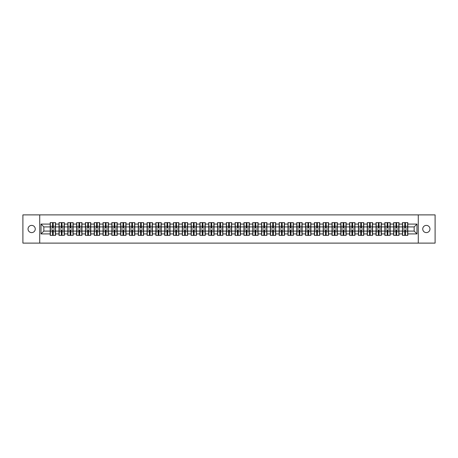<?xml version="1.0" encoding="UTF-8"?>
<svg xmlns="http://www.w3.org/2000/svg" width="458" height="458" viewBox="0 0 458 458"><rect width="100%" height="100%" fill="white"/><g stroke="black" fill="none" stroke-linecap="round" stroke-linejoin="round"><path stroke-width="0.69" d="M426.352 232.612A3.612 3.612 0 0 1 422.74 229A3.612 3.612 0 0 1 426.352 225.388A3.612 3.612 0 0 1 429.965 229A3.612 3.612 0 0 1 426.352 232.612M31.648 232.612A3.612 3.612 0 0 1 28.035 229A3.612 3.612 0 0 1 31.648 225.388A3.612 3.612 0 0 1 35.26 229A3.612 3.612 0 0 1 31.648 232.612M418.28 243.112L435.1 243.112L435.1 214.888L418.28 214.888L418.28 243.112L39.72 243.112L39.72 214.888L22.9 214.888L22.9 243.112L39.72 243.112M418.28 214.888L39.72 214.888M414.158 231.09L414.158 226.91L407.809 226.91L407.809 231.09L414.158 231.09L416.98 233.912L416.98 224.088L407.809 224.088L407.809 222.622L402.445 222.622L402.445 226.91L398.998 226.91L398.998 231.09L402.445 231.09L402.445 226.91M416.98 233.912L407.809 233.912L407.809 235.378L402.445 235.378L402.445 233.912L398.998 233.912L398.998 235.378L393.64 235.378L393.64 233.912L390.193 233.912L390.193 235.378L384.829 235.378L384.829 233.912L381.388 233.912L381.388 235.378L376.024 235.378L376.024 233.912L372.583 233.912L372.583 235.378L367.219 235.378L367.219 233.912L363.772 233.912L363.772 235.378L358.414 235.378L358.414 233.912L354.967 233.912L354.967 235.378L349.609 235.378L349.609 233.912L346.162 233.912L346.162 235.378L340.798 235.378L340.798 233.912L337.357 233.912L337.357 235.378L331.993 235.378L331.993 233.912L328.552 233.912L328.552 235.378L323.188 235.378L323.188 233.912L319.741 233.912L319.741 235.378L314.383 235.378L314.383 233.912L310.936 233.912L310.936 235.378L305.578 235.378L305.578 233.912L302.131 233.912L302.131 235.378L296.767 235.378L296.767 233.912L293.326 233.912L293.326 235.378L287.962 235.378L287.962 233.912L284.521 233.912L284.521 235.378L279.157 235.378L279.157 233.912L275.71 233.912L275.71 235.378L270.352 235.378L270.352 233.912L266.905 233.912L266.905 235.378L261.541 235.378L261.541 233.912L258.1 233.912L258.1 235.378L252.736 235.378L252.736 233.912L249.295 233.912L249.295 235.378L243.931 235.378L243.931 233.912L240.49 233.912L240.49 235.378L235.126 235.378L235.126 233.912L231.679 233.912L231.679 235.378L226.321 235.378L226.321 233.912L222.874 233.912L222.874 235.378L217.51 235.378L217.51 233.912L214.069 233.912L214.069 235.378L208.705 235.378L208.705 233.912L205.264 233.912L205.264 235.378L199.9 235.378L199.9 233.912L196.459 233.912L196.459 235.378L191.095 235.378L191.095 233.912L187.648 233.912L187.648 235.378L182.29 235.378L182.29 233.912L178.843 233.912L178.843 235.378L173.479 235.378L173.479 233.912L170.038 233.912L170.038 235.378L164.674 235.378L164.674 233.912L161.233 233.912L161.233 235.378L155.869 235.378L155.869 233.912L152.422 233.912L152.422 235.378L147.064 235.378L147.064 233.912L143.617 233.912L143.617 235.378L138.259 235.378L138.259 233.912L134.812 233.912L134.812 235.378L129.448 235.378L129.448 233.912L126.007 233.912L126.007 235.378L120.643 235.378L120.643 233.912L117.202 233.912L117.202 235.378L111.838 235.378L111.838 233.912L108.391 233.912L108.391 235.378L103.033 235.378L103.033 233.912L99.586 233.912L99.586 235.378L94.228 235.378L94.228 233.912L90.781 233.912L90.781 235.378L85.417 235.378L85.417 233.912L81.976 233.912L81.976 235.378L76.612 235.378L76.612 233.912L73.171 233.912L73.171 235.378L67.807 235.378L67.807 233.912L64.36 233.912L64.36 235.378L59.002 235.378L59.002 233.912L55.555 233.912L55.555 235.378L50.191 235.378L50.191 233.912L41.02 233.912L41.02 224.088L50.191 224.088L50.191 226.91L43.842 226.91L43.842 231.09L50.191 231.09L50.191 226.91M402.445 224.088L398.998 224.088L398.998 222.622L393.64 222.622L393.64 224.088L390.193 224.088L390.193 222.622L384.829 222.622L384.829 224.088L381.388 224.088L381.388 222.622L376.024 222.622L376.024 224.088L372.583 224.088L372.583 222.622L367.219 222.622L367.219 224.088L363.772 224.088L363.772 222.622L358.414 222.622L358.414 224.088L354.967 224.088L354.967 222.622L349.609 222.622L349.609 224.088L346.162 224.088L346.162 222.622L340.798 222.622L340.798 224.088L337.357 224.088L337.357 222.622L331.993 222.622L331.993 224.088L328.552 224.088L328.552 222.622L323.188 222.622L323.188 224.088L319.741 224.088L319.741 222.622L314.383 222.622L314.383 224.088L310.936 224.088L310.936 222.622L305.578 222.622L305.578 224.088L302.131 224.088L302.131 222.622L296.767 222.622L296.767 224.088L293.326 224.088L293.326 222.622L287.962 222.622L287.962 224.088L284.521 224.088L284.521 222.622L279.157 222.622L279.157 224.088L275.71 224.088L275.71 222.622L270.352 222.622L270.352 224.088L266.905 224.088L266.905 222.622L261.541 222.622L261.541 224.088L258.1 224.088L258.1 222.622L252.736 222.622L252.736 224.088L249.295 224.088L249.295 222.622L243.931 222.622L243.931 224.088L240.49 224.088L240.49 222.622L235.126 222.622L235.126 224.088L231.679 224.088L231.679 222.622L226.321 222.622L226.321 224.088L222.874 224.088L222.874 222.622L217.51 222.622L217.51 224.088L214.069 224.088L214.069 222.622L208.705 222.622L208.705 224.088L205.264 224.088L205.264 222.622L199.9 222.622L199.9 224.088L196.459 224.088L196.459 222.622L191.095 222.622L191.095 224.088L187.648 224.088L187.648 222.622L182.29 222.622L182.29 224.088L178.843 224.088L178.843 222.622L173.479 222.622L173.479 224.088L170.038 224.088L170.038 222.622L164.674 222.622L164.674 224.088L161.233 224.088L161.233 222.622L155.869 222.622L155.869 224.088L152.422 224.088L152.422 222.622L147.064 222.622L147.064 224.088L143.617 224.088L143.617 222.622L138.259 222.622L138.259 224.088L134.812 224.088L134.812 222.622L129.448 222.622L129.448 224.088L126.007 224.088L126.007 222.622L120.643 222.622L120.643 224.088L117.202 224.088L117.202 222.622L111.838 222.622L111.838 224.088L108.391 224.088L108.391 222.622L103.033 222.622L103.033 224.088L99.586 224.088L99.586 222.622L94.228 222.622L94.228 224.088L90.781 224.088L90.781 222.622L85.417 222.622L85.417 224.088L81.976 224.088L81.976 222.622L76.612 222.622L76.612 224.088L73.171 224.088L73.171 222.622L67.807 222.622L67.807 224.088L64.36 224.088L64.36 222.622L59.002 222.622L59.002 224.088L55.555 224.088L55.555 222.622L50.191 222.622L50.191 224.088M402.445 231.09L402.445 233.912M398.998 231.09L398.998 233.912M398.998 224.088L398.998 226.91M390.193 231.09L393.64 231.09L393.64 226.91L390.193 226.91L390.193 233.912M393.64 231.09L393.64 233.912M393.64 224.088L393.64 226.91M390.193 224.088L390.193 226.91M381.388 231.09L384.829 231.09L384.829 226.91L381.388 226.91L381.388 233.912M384.829 231.09L384.829 233.912M384.829 224.088L384.829 226.91M381.388 224.088L381.388 226.91M372.583 231.09L376.024 231.09L376.024 226.91L372.583 226.91L372.583 233.912M376.024 231.09L376.024 233.912M376.024 224.088L376.024 226.91M372.583 224.088L372.583 226.91M363.772 231.09L367.219 231.09L367.219 226.91L363.772 226.91L363.772 233.912M367.219 231.09L367.219 233.912M367.219 224.088L367.219 226.91M363.772 224.088L363.772 226.91M354.967 231.09L358.414 231.09L358.414 226.91L354.967 226.91L354.967 233.912M358.414 231.09L358.414 233.912M358.414 224.088L358.414 226.91M354.967 224.088L354.967 226.91M346.162 231.09L349.609 231.09L349.609 226.91L346.162 226.91L346.162 233.912M349.609 231.09L349.609 233.912M349.609 224.088L349.609 226.91M346.162 224.088L346.162 226.91M337.357 231.09L340.798 231.09L340.798 226.91L337.357 226.91L337.357 233.912M340.798 231.09L340.798 233.912M340.798 224.088L340.798 226.91M337.357 224.088L337.357 226.91M328.552 231.09L331.993 231.09L331.993 226.91L328.552 226.91L328.552 233.912M331.993 231.09L331.993 233.912M331.993 224.088L331.993 226.91M328.552 224.088L328.552 226.91M319.741 231.09L323.188 231.09L323.188 226.91L319.741 226.91L319.741 233.912M323.188 231.09L323.188 233.912M323.188 224.088L323.188 226.91M319.741 224.088L319.741 226.91M310.936 231.09L314.383 231.09L314.383 226.91L310.936 226.91L310.936 233.912M314.383 231.09L314.383 233.912M314.383 224.088L314.383 226.91M310.936 224.088L310.936 226.91M302.131 231.09L305.578 231.09L305.578 226.91L302.131 226.91L302.131 233.912M305.578 231.09L305.578 233.912M305.578 224.088L305.578 226.91M302.131 224.088L302.131 226.91M293.326 231.09L296.767 231.09L296.767 226.91L293.326 226.91L293.326 233.912M296.767 231.09L296.767 233.912M296.767 224.088L296.767 226.91M293.326 224.088L293.326 226.91M284.521 231.09L287.962 231.09L287.962 226.91L284.521 226.91L284.521 233.912M287.962 231.09L287.962 233.912M287.962 224.088L287.962 226.91M284.521 224.088L284.521 226.91M275.71 231.09L279.157 231.09L279.157 226.91L275.71 226.91L275.71 233.912M279.157 231.09L279.157 233.912M279.157 224.088L279.157 226.91M275.71 224.088L275.71 226.91M266.905 231.09L270.352 231.09L270.352 226.91L266.905 226.91L266.905 233.912M270.352 231.09L270.352 233.912M270.352 224.088L270.352 226.91M266.905 224.088L266.905 226.91M258.1 231.09L261.541 231.09L261.541 226.91L258.1 226.91L258.1 233.912M261.541 231.09L261.541 233.912M261.541 224.088L261.541 226.91M258.1 224.088L258.1 226.91M249.295 231.09L252.736 231.09L252.736 226.91L249.295 226.91L249.295 233.912M252.736 231.09L252.736 233.912M252.736 224.088L252.736 226.91M249.295 224.088L249.295 226.91M240.49 231.09L243.931 231.09L243.931 226.91L240.49 226.91L240.49 233.912M243.931 231.09L243.931 233.912M243.931 224.088L243.931 226.91M240.49 224.088L240.49 226.91M231.679 231.09L235.126 231.09L235.126 226.91L231.679 226.91L231.679 233.912M235.126 231.09L235.126 233.912M235.126 224.088L235.126 226.91M231.679 224.088L231.679 226.91M222.874 231.09L226.321 231.09L226.321 226.91L222.874 226.91L222.874 233.912M226.321 231.09L226.321 233.912M226.321 224.088L226.321 226.91M222.874 224.088L222.874 226.91M214.069 231.09L217.51 231.09L217.51 226.91L214.069 226.91L214.069 233.912M217.51 231.09L217.51 233.912M217.51 224.088L217.51 226.91M214.069 224.088L214.069 226.91M205.264 231.09L208.705 231.09L208.705 226.91L205.264 226.91L205.264 233.912M208.705 231.09L208.705 233.912M208.705 224.088L208.705 226.91M205.264 224.088L205.264 226.91M196.459 231.09L199.9 231.09L199.9 226.91L196.459 226.91L196.459 233.912M199.9 231.09L199.9 233.912M199.9 224.088L199.9 226.91M196.459 224.088L196.459 226.91M187.648 231.09L191.095 231.09L191.095 226.91L187.648 226.91L187.648 233.912M191.095 231.09L191.095 233.912M191.095 224.088L191.095 226.91M187.648 224.088L187.648 226.91M178.843 231.09L182.29 231.09L182.29 226.91L178.843 226.91L178.843 233.912M182.29 231.09L182.29 233.912M182.29 224.088L182.29 226.91M178.843 224.088L178.843 226.91M170.038 231.09L173.479 231.09L173.479 226.91L170.038 226.91L170.038 233.912M173.479 231.09L173.479 233.912M173.479 224.088L173.479 226.91M170.038 224.088L170.038 226.91M161.233 231.09L164.674 231.09L164.674 226.91L161.233 226.91L161.233 233.912M164.674 231.09L164.674 233.912M164.674 224.088L164.674 226.91M161.233 224.088L161.233 226.91M152.422 231.09L155.869 231.09L155.869 226.91L152.422 226.91L152.422 233.912M155.869 231.09L155.869 233.912M155.869 224.088L155.869 226.91M152.422 224.088L152.422 226.91M143.617 231.09L147.064 231.09L147.064 226.91L143.617 226.91L143.617 233.912M147.064 231.09L147.064 233.912M147.064 224.088L147.064 226.91M143.617 224.088L143.617 226.91M134.812 231.09L138.259 231.09L138.259 226.91L134.812 226.91L134.812 233.912M138.259 231.09L138.259 233.912M138.259 224.088L138.259 226.91M134.812 224.088L134.812 226.91M126.007 231.09L129.448 231.09L129.448 226.91L126.007 226.91L126.007 233.912M129.448 231.09L129.448 233.912M129.448 224.088L129.448 226.91M126.007 224.088L126.007 226.91M117.202 231.09L120.643 231.09L120.643 226.91L117.202 226.91L117.202 233.912M120.643 231.09L120.643 233.912M120.643 224.088L120.643 226.91M117.202 224.088L117.202 226.91M108.391 231.09L111.838 231.09L111.838 226.91L108.391 226.91L108.391 233.912M111.838 231.09L111.838 233.912M111.838 224.088L111.838 226.91M108.391 224.088L108.391 226.91M99.586 231.09L103.033 231.09L103.033 226.91L99.586 226.91L99.586 233.912M103.033 231.09L103.033 233.912M103.033 224.088L103.033 226.91M99.586 224.088L99.586 226.91M90.781 231.09L94.228 231.09L94.228 226.91L90.781 226.91L90.781 233.912M94.228 231.09L94.228 233.912M94.228 224.088L94.228 226.91M90.781 224.088L90.781 226.91M81.976 231.09L85.417 231.09L85.417 226.91L81.976 226.91L81.976 233.912M85.417 231.09L85.417 233.912M85.417 224.088L85.417 226.91M81.976 224.088L81.976 226.91M73.171 231.09L76.612 231.09L76.612 226.91L73.171 226.91L73.171 233.912M76.612 231.09L76.612 233.912M76.612 224.088L76.612 226.91M73.171 224.088L73.171 226.91M64.36 231.09L67.807 231.09L67.807 226.91L64.36 226.91L64.36 233.912M67.807 231.09L67.807 233.912M67.807 224.088L67.807 226.91M64.36 224.088L64.36 226.91M55.555 231.09L59.002 231.09L59.002 226.91L55.555 226.91L55.555 233.912M59.002 231.09L59.002 233.912M59.002 224.088L59.002 226.91M55.555 224.088L55.555 226.91M50.191 231.09L50.191 233.912M43.842 231.09L41.02 233.912M41.02 224.088L43.842 226.91M407.809 231.09L407.809 233.912M407.809 224.088L407.809 226.91M416.98 224.088L414.158 226.91M55.389 222.622L55.389 228.038L53.214 228.038L53.214 222.622M52.538 222.622L52.538 228.038L50.363 228.038L50.363 222.622M52.538 223.355L53.214 223.355M53.214 225.445L52.538 225.445M50.363 235.378L50.363 229.962L52.538 229.962L52.538 235.378M53.214 235.378L53.214 229.962L55.389 229.962L55.389 235.378M53.214 234.645L52.538 234.645M52.538 232.555L53.214 232.555M64.194 222.622L64.194 228.038L62.019 228.038L62.019 222.622M61.343 222.622L61.343 228.038L59.168 228.038L59.168 222.622M61.343 223.355L62.019 223.355M62.019 225.445L61.343 225.445M72.999 222.622L72.999 228.038L70.824 228.038L70.824 222.622M70.148 222.622L70.148 228.038L67.973 228.038L67.973 222.622M70.148 223.355L70.824 223.355M70.824 225.445L70.148 225.445M81.805 222.622L81.805 228.038L79.635 228.038L79.635 222.622M78.953 222.622L78.953 228.038L76.784 228.038L76.784 222.622M78.953 223.355L79.635 223.355M79.635 225.445L78.953 225.445M90.61 222.622L90.61 228.038L88.44 228.038L88.44 222.622M87.759 222.622L87.759 228.038L85.589 228.038L85.589 222.622M87.759 223.355L88.44 223.355M88.44 225.445L87.759 225.445M99.42 222.622L99.42 228.038L97.245 228.038L97.245 222.622M96.569 222.622L96.569 228.038L94.394 228.038L94.394 222.622M96.569 223.355L97.245 223.355M97.245 225.445L96.569 225.445M59.168 235.378L59.168 229.962L61.343 229.962L61.343 235.378M62.019 235.378L62.019 229.962L64.194 229.962L64.194 235.378M62.019 234.645L61.343 234.645M61.343 232.555L62.019 232.555M67.973 235.378L67.973 229.962L70.148 229.962L70.148 235.378M70.824 235.378L70.824 229.962L72.999 229.962L72.999 235.378M70.824 234.645L70.148 234.645M70.148 232.555L70.824 232.555M76.784 235.378L76.784 229.962L78.953 229.962L78.953 235.378M79.635 235.378L79.635 229.962L81.805 229.962L81.805 235.378M79.635 234.645L78.953 234.645M78.953 232.555L79.635 232.555M85.589 235.378L85.589 229.962L87.759 229.962L87.759 235.378M88.44 235.378L88.44 229.962L90.61 229.962L90.61 235.378M88.44 234.645L87.759 234.645M87.759 232.555L88.44 232.555M94.394 235.378L94.394 229.962L96.569 229.962L96.569 235.378M97.245 235.378L97.245 229.962L99.42 229.962L99.42 235.378M97.245 234.645L96.569 234.645M96.569 232.555L97.245 232.555M108.225 222.622L108.225 228.038L106.05 228.038L106.05 222.622M105.374 222.622L105.374 228.038L103.199 228.038L103.199 222.622M105.374 223.355L106.05 223.355M106.05 225.445L105.374 225.445M103.199 235.378L103.199 229.962L105.374 229.962L105.374 235.378M106.05 235.378L106.05 229.962L108.225 229.962L108.225 235.378M106.05 234.645L105.374 234.645M105.374 232.555L106.05 232.555M117.03 222.622L117.03 228.038L114.855 228.038L114.855 222.622M114.179 222.622L114.179 228.038L112.01 228.038L112.01 222.622M114.179 223.355L114.855 223.355M114.855 225.445L114.179 225.445M112.01 235.378L112.01 229.962L114.179 229.962L114.179 235.378M114.855 235.378L114.855 229.962L117.03 229.962L117.03 235.378M114.855 234.645L114.179 234.645M114.179 232.555L114.855 232.555M125.836 222.622L125.836 228.038L123.666 228.038L123.666 222.622M122.984 222.622L122.984 228.038L120.815 228.038L120.815 222.622M122.984 223.355L123.666 223.355M123.666 225.445L122.984 225.445M120.815 235.378L120.815 229.962L122.984 229.962L122.984 235.378M123.666 235.378L123.666 229.962L125.836 229.962L125.836 235.378M123.666 234.645L122.984 234.645M122.984 232.555L123.666 232.555M134.641 222.622L134.641 228.038L132.471 228.038L132.471 222.622M131.795 222.622L131.795 228.038L129.62 228.038L129.62 222.622M131.795 223.355L132.471 223.355M132.471 225.445L131.795 225.445M129.62 235.378L129.62 229.962L131.795 229.962L131.795 235.378M132.471 235.378L132.471 229.962L134.641 229.962L134.641 235.378M132.471 234.645L131.795 234.645M131.795 232.555L132.471 232.555M143.451 222.622L143.451 228.038L141.276 228.038L141.276 222.622M140.6 222.622L140.6 228.038L138.425 228.038L138.425 222.622M140.6 223.355L141.276 223.355M141.276 225.445L140.6 225.445M138.425 235.378L138.425 229.962L140.6 229.962L140.6 235.378M141.276 235.378L141.276 229.962L143.451 229.962L143.451 235.378M141.276 234.645L140.6 234.645M140.6 232.555L141.276 232.555M152.256 222.622L152.256 228.038L150.081 228.038L150.081 222.622M149.405 222.622L149.405 228.038L147.23 228.038L147.23 222.622M149.405 223.355L150.081 223.355M150.081 225.445L149.405 225.445M147.23 235.378L147.23 229.962L149.405 229.962L149.405 235.378M150.081 235.378L150.081 229.962L152.256 229.962L152.256 235.378M150.081 234.645L149.405 234.645M149.405 232.555L150.081 232.555M161.061 222.622L161.061 228.038L158.886 228.038L158.886 222.622M158.21 222.622L158.21 228.038L156.041 228.038L156.041 222.622M158.21 223.355L158.886 223.355M158.886 225.445L158.21 225.445M156.041 235.378L156.041 229.962L158.21 229.962L158.21 235.378M158.886 235.378L158.886 229.962L161.061 229.962L161.061 235.378M158.886 234.645L158.21 234.645M158.21 232.555L158.886 232.555M169.866 222.622L169.866 228.038L167.697 228.038L167.697 222.622M167.015 222.622L167.015 228.038L164.846 228.038L164.846 222.622M167.015 223.355L167.697 223.355M167.697 225.445L167.015 225.445M164.846 235.378L164.846 229.962L167.015 229.962L167.015 235.378M167.697 235.378L167.697 229.962L169.866 229.962L169.866 235.378M167.697 234.645L167.015 234.645M167.015 232.555L167.697 232.555M178.677 222.622L178.677 228.038L176.502 228.038L176.502 222.622M175.826 222.622L175.826 228.038L173.651 228.038L173.651 222.622M175.826 223.355L176.502 223.355M176.502 225.445L175.826 225.445M173.651 235.378L173.651 229.962L175.826 229.962L175.826 235.378M176.502 235.378L176.502 229.962L178.677 229.962L178.677 235.378M176.502 234.645L175.826 234.645M175.826 232.555L176.502 232.555M187.482 222.622L187.482 228.038L185.307 228.038L185.307 222.622M184.631 222.622L184.631 228.038L182.456 228.038L182.456 222.622M184.631 223.355L185.307 223.355M185.307 225.445L184.631 225.445M182.456 235.378L182.456 229.962L184.631 229.962L184.631 235.378M185.307 235.378L185.307 229.962L187.482 229.962L187.482 235.378M185.307 234.645L184.631 234.645M184.631 232.555L185.307 232.555M196.287 222.622L196.287 228.038L194.112 228.038L194.112 222.622M193.436 222.622L193.436 228.038L191.261 228.038L191.261 222.622M193.436 223.355L194.112 223.355M194.112 225.445L193.436 225.445M191.261 235.378L191.261 229.962L193.436 229.962L193.436 235.378M194.112 235.378L194.112 229.962L196.287 229.962L196.287 235.378M194.112 234.645L193.436 234.645M193.436 232.555L194.112 232.555M205.092 222.622L205.092 228.038L202.923 228.038L202.923 222.622M202.241 222.622L202.241 228.038L200.072 228.038L200.072 222.622M202.241 223.355L202.923 223.355M202.923 225.445L202.241 225.445M200.072 235.378L200.072 229.962L202.241 229.962L202.241 235.378M202.923 235.378L202.923 229.962L205.092 229.962L205.092 235.378M202.923 234.645L202.241 234.645M202.241 232.555L202.923 232.555M213.897 222.622L213.897 228.038L211.728 228.038L211.728 222.622M211.046 222.622L211.046 228.038L208.877 228.038L208.877 222.622M211.046 223.355L211.728 223.355M211.728 225.445L211.046 225.445M208.877 235.378L208.877 229.962L211.046 229.962L211.046 235.378M211.728 235.378L211.728 229.962L213.897 229.962L213.897 235.378M211.728 234.645L211.046 234.645M211.046 232.555L211.728 232.555M222.708 222.622L222.708 228.038L220.533 228.038L220.533 222.622M219.857 222.622L219.857 228.038L217.682 228.038L217.682 222.622M219.857 223.355L220.533 223.355M220.533 225.445L219.857 225.445M217.682 235.378L217.682 229.962L219.857 229.962L219.857 235.378M220.533 235.378L220.533 229.962L222.708 229.962L222.708 235.378M220.533 234.645L219.857 234.645M219.857 232.555L220.533 232.555M231.513 222.622L231.513 228.038L229.338 228.038L229.338 222.622M228.662 222.622L228.662 228.038L226.487 228.038L226.487 222.622M228.662 223.355L229.338 223.355M229.338 225.445L228.662 225.445M226.487 235.378L226.487 229.962L228.662 229.962L228.662 235.378M229.338 235.378L229.338 229.962L231.513 229.962L231.513 235.378M229.338 234.645L228.662 234.645M228.662 232.555L229.338 232.555M240.318 222.622L240.318 228.038L238.143 228.038L238.143 222.622M237.467 222.622L237.467 228.038L235.292 228.038L235.292 222.622M237.467 223.355L238.143 223.355M238.143 225.445L237.467 225.445M235.292 235.378L235.292 229.962L237.467 229.962L237.467 235.378M238.143 235.378L238.143 229.962L240.318 229.962L240.318 235.378M238.143 234.645L237.467 234.645M237.467 232.555L238.143 232.555M249.123 222.622L249.123 228.038L246.954 228.038L246.954 222.622M246.272 222.622L246.272 228.038L244.103 228.038L244.103 222.622M246.272 223.355L246.954 223.355M246.954 225.445L246.272 225.445M244.103 235.378L244.103 229.962L246.272 229.962L246.272 235.378M246.954 235.378L246.954 229.962L249.123 229.962L249.123 235.378M246.954 234.645L246.272 234.645M246.272 232.555L246.954 232.555M257.928 222.622L257.928 228.038L255.759 228.038L255.759 222.622M255.077 222.622L255.077 228.038L252.908 228.038L252.908 222.622M255.077 223.355L255.759 223.355M255.759 225.445L255.077 225.445M252.908 235.378L252.908 229.962L255.077 229.962L255.077 235.378M255.759 235.378L255.759 229.962L257.928 229.962L257.928 235.378M255.759 234.645L255.077 234.645M255.077 232.555L255.759 232.555M266.739 222.622L266.739 228.038L264.564 228.038L264.564 222.622M263.888 222.622L263.888 228.038L261.713 228.038L261.713 222.622M263.888 223.355L264.564 223.355M264.564 225.445L263.888 225.445M261.713 235.378L261.713 229.962L263.888 229.962L263.888 235.378M264.564 235.378L264.564 229.962L266.739 229.962L266.739 235.378M264.564 234.645L263.888 234.645M263.888 232.555L264.564 232.555M275.544 222.622L275.544 228.038L273.369 228.038L273.369 222.622M272.693 222.622L272.693 228.038L270.518 228.038L270.518 222.622M272.693 223.355L273.369 223.355M273.369 225.445L272.693 225.445M270.518 235.378L270.518 229.962L272.693 229.962L272.693 235.378M273.369 235.378L273.369 229.962L275.544 229.962L275.544 235.378M273.369 234.645L272.693 234.645M272.693 232.555L273.369 232.555M284.349 222.622L284.349 228.038L282.174 228.038L282.174 222.622M281.498 222.622L281.498 228.038L279.323 228.038L279.323 222.622M281.498 223.355L282.174 223.355M282.174 225.445L281.498 225.445M279.323 235.378L279.323 229.962L281.498 229.962L281.498 235.378M282.174 235.378L282.174 229.962L284.349 229.962L284.349 235.378M282.174 234.645L281.498 234.645M281.498 232.555L282.174 232.555M293.154 222.622L293.154 228.038L290.985 228.038L290.985 222.622M290.303 222.622L290.303 228.038L288.134 228.038L288.134 222.622M290.303 223.355L290.985 223.355M290.985 225.445L290.303 225.445M288.134 235.378L288.134 229.962L290.303 229.962L290.303 235.378M290.985 235.378L290.985 229.962L293.154 229.962L293.154 235.378M290.985 234.645L290.303 234.645M290.303 232.555L290.985 232.555M301.959 222.622L301.959 228.038L299.79 228.038L299.79 222.622M299.114 222.622L299.114 228.038L296.939 228.038L296.939 222.622M299.114 223.355L299.79 223.355M299.79 225.445L299.114 225.445M296.939 235.378L296.939 229.962L299.114 229.962L299.114 235.378M299.79 235.378L299.79 229.962L301.959 229.962L301.959 235.378M299.79 234.645L299.114 234.645M299.114 232.555L299.79 232.555M310.77 222.622L310.77 228.038L308.595 228.038L308.595 222.622M307.919 222.622L307.919 228.038L305.744 228.038L305.744 222.622M307.919 223.355L308.595 223.355M308.595 225.445L307.919 225.445M305.744 235.378L305.744 229.962L307.919 229.962L307.919 235.378M308.595 235.378L308.595 229.962L310.77 229.962L310.77 235.378M308.595 234.645L307.919 234.645M307.919 232.555L308.595 232.555M319.575 222.622L319.575 228.038L317.4 228.038L317.4 222.622M316.724 222.622L316.724 228.038L314.549 228.038L314.549 222.622M316.724 223.355L317.4 223.355M317.4 225.445L316.724 225.445M314.549 235.378L314.549 229.962L316.724 229.962L316.724 235.378M317.4 235.378L317.4 229.962L319.575 229.962L319.575 235.378M317.4 234.645L316.724 234.645M316.724 232.555L317.4 232.555M328.38 222.622L328.38 228.038L326.205 228.038L326.205 222.622M325.529 222.622L325.529 228.038L323.359 228.038L323.359 222.622M325.529 223.355L326.205 223.355M326.205 225.445L325.529 225.445M323.359 235.378L323.359 229.962L325.529 229.962L325.529 235.378M326.205 235.378L326.205 229.962L328.38 229.962L328.38 235.378M326.205 234.645L325.529 234.645M325.529 232.555L326.205 232.555M337.185 222.622L337.185 228.038L335.016 228.038L335.016 222.622M334.334 222.622L334.334 228.038L332.165 228.038L332.165 222.622M334.334 223.355L335.016 223.355M335.016 225.445L334.334 225.445M332.165 235.378L332.165 229.962L334.334 229.962L334.334 235.378M335.016 235.378L335.016 229.962L337.185 229.962L337.185 235.378M335.016 234.645L334.334 234.645M334.334 232.555L335.016 232.555M345.99 222.622L345.99 228.038L343.821 228.038L343.821 222.622M343.145 222.622L343.145 228.038L340.97 228.038L340.97 222.622M343.145 223.355L343.821 223.355M343.821 225.445L343.145 225.445M340.97 235.378L340.97 229.962L343.145 229.962L343.145 235.378M343.821 235.378L343.821 229.962L345.99 229.962L345.99 235.378M343.821 234.645L343.145 234.645M343.145 232.555L343.821 232.555M354.801 222.622L354.801 228.038L352.626 228.038L352.626 222.622M351.95 222.622L351.95 228.038L349.775 228.038L349.775 222.622M351.95 223.355L352.626 223.355M352.626 225.445L351.95 225.445M349.775 235.378L349.775 229.962L351.95 229.962L351.95 235.378M352.626 235.378L352.626 229.962L354.801 229.962L354.801 235.378M352.626 234.645L351.95 234.645M351.95 232.555L352.626 232.555M363.606 222.622L363.606 228.038L361.431 228.038L361.431 222.622M360.755 222.622L360.755 228.038L358.58 228.038L358.58 222.622M360.755 223.355L361.431 223.355M361.431 225.445L360.755 225.445M358.58 235.378L358.58 229.962L360.755 229.962L360.755 235.378M361.431 235.378L361.431 229.962L363.606 229.962L363.606 235.378M361.431 234.645L360.755 234.645M360.755 232.555L361.431 232.555M372.411 222.622L372.411 228.038L370.241 228.038L370.241 222.622M369.56 222.622L369.56 228.038L367.39 228.038L367.39 222.622M369.56 223.355L370.241 223.355M370.241 225.445L369.56 225.445M367.39 235.378L367.39 229.962L369.56 229.962L369.56 235.378M370.241 235.378L370.241 229.962L372.411 229.962L372.411 235.378M370.241 234.645L369.56 234.645M369.56 232.555L370.241 232.555M381.216 222.622L381.216 228.038L379.047 228.038L379.047 222.622M378.365 222.622L378.365 228.038L376.195 228.038L376.195 222.622M378.365 223.355L379.047 223.355M379.047 225.445L378.365 225.445M376.195 235.378L376.195 229.962L378.365 229.962L378.365 235.378M379.047 235.378L379.047 229.962L381.216 229.962L381.216 235.378M379.047 234.645L378.365 234.645M378.365 232.555L379.047 232.555M390.027 222.622L390.027 228.038L387.852 228.038L387.852 222.622M387.176 222.622L387.176 228.038L385.001 228.038L385.001 222.622M387.176 223.355L387.852 223.355M387.852 225.445L387.176 225.445M385.001 235.378L385.001 229.962L387.176 229.962L387.176 235.378M387.852 235.378L387.852 229.962L390.027 229.962L390.027 235.378M387.852 234.645L387.176 234.645M387.176 232.555L387.852 232.555M398.832 222.622L398.832 228.038L396.657 228.038L396.657 222.622M395.981 222.622L395.981 228.038L393.806 228.038L393.806 222.622M395.981 223.355L396.657 223.355M396.657 225.445L395.981 225.445M393.806 235.378L393.806 229.962L395.981 229.962L395.981 235.378M396.657 235.378L396.657 229.962L398.832 229.962L398.832 235.378M396.657 234.645L395.981 234.645M395.981 232.555L396.657 232.555M407.637 222.622L407.637 228.038L405.462 228.038L405.462 222.622M404.786 222.622L404.786 228.038L402.611 228.038L402.611 222.622M404.786 223.355L405.462 223.355M405.462 225.445L404.786 225.445M402.611 235.378L402.611 229.962L404.786 229.962L404.786 235.378M405.462 235.378L405.462 229.962L407.637 229.962L407.637 235.378M405.462 234.645L404.786 234.645M404.786 232.555L405.462 232.555M52.538 226.298L50.363 226.298M52.538 227.97L50.363 227.97M55.389 226.298L53.214 226.298M55.389 227.97L53.214 227.97M53.214 231.702L55.389 231.702M53.214 230.031L55.389 230.031M50.363 231.702L52.538 231.702M50.363 230.031L52.538 230.031M61.343 226.298L59.168 226.298M61.343 227.97L59.168 227.97M64.194 226.298L62.019 226.298M64.194 227.97L62.019 227.97M70.148 226.298L67.973 226.298M70.148 227.97L67.973 227.97M72.999 226.298L70.824 226.298M72.999 227.97L70.824 227.97M78.953 226.298L76.784 226.298M78.953 227.97L76.784 227.97M81.805 226.298L79.635 226.298M81.805 227.97L79.635 227.97M87.759 226.298L85.589 226.298M87.759 227.97L85.589 227.97M90.61 226.298L88.44 226.298M90.61 227.97L88.44 227.97M96.569 226.298L94.394 226.298M96.569 227.97L94.394 227.97M99.42 226.298L97.245 226.298M99.42 227.97L97.245 227.97M62.019 231.702L64.194 231.702M62.019 230.031L64.194 230.031M59.168 231.702L61.343 231.702M59.168 230.031L61.343 230.031M70.824 231.702L72.999 231.702M70.824 230.031L72.999 230.031M67.973 231.702L70.148 231.702M67.973 230.031L70.148 230.031M79.635 231.702L81.805 231.702M79.635 230.031L81.805 230.031M76.784 231.702L78.953 231.702M76.784 230.031L78.953 230.031M88.44 231.702L90.61 231.702M88.44 230.031L90.61 230.031M85.589 231.702L87.759 231.702M85.589 230.031L87.759 230.031M97.245 231.702L99.42 231.702M97.245 230.031L99.42 230.031M94.394 231.702L96.569 231.702M94.394 230.031L96.569 230.031M105.374 226.298L103.199 226.298M105.374 227.97L103.199 227.97M108.225 226.298L106.05 226.298M108.225 227.97L106.05 227.97M106.05 231.702L108.225 231.702M106.05 230.031L108.225 230.031M103.199 231.702L105.374 231.702M103.199 230.031L105.374 230.031M114.179 226.298L112.01 226.298M114.179 227.97L112.01 227.97M117.03 226.298L114.855 226.298M117.03 227.97L114.855 227.97M114.855 231.702L117.03 231.702M114.855 230.031L117.03 230.031M112.01 231.702L114.179 231.702M112.01 230.031L114.179 230.031M122.984 226.298L120.815 226.298M122.984 227.97L120.815 227.97M125.836 226.298L123.666 226.298M125.836 227.97L123.666 227.97M123.666 231.702L125.836 231.702M123.666 230.031L125.836 230.031M120.815 231.702L122.984 231.702M120.815 230.031L122.984 230.031M131.795 226.298L129.62 226.298M131.795 227.97L129.62 227.97M134.641 226.298L132.471 226.298M134.641 227.97L132.471 227.97M132.471 231.702L134.641 231.702M132.471 230.031L134.641 230.031M129.62 231.702L131.795 231.702M129.62 230.031L131.795 230.031M140.6 226.298L138.425 226.298M140.6 227.97L138.425 227.97M143.451 226.298L141.276 226.298M143.451 227.97L141.276 227.97M141.276 231.702L143.451 231.702M141.276 230.031L143.451 230.031M138.425 231.702L140.6 231.702M138.425 230.031L140.6 230.031M149.405 226.298L147.23 226.298M149.405 227.97L147.23 227.97M152.256 226.298L150.081 226.298M152.256 227.97L150.081 227.97M150.081 231.702L152.256 231.702M150.081 230.031L152.256 230.031M147.23 231.702L149.405 231.702M147.23 230.031L149.405 230.031M158.21 226.298L156.041 226.298M158.21 227.97L156.041 227.97M161.061 226.298L158.886 226.298M161.061 227.97L158.886 227.97M158.886 231.702L161.061 231.702M158.886 230.031L161.061 230.031M156.041 231.702L158.21 231.702M156.041 230.031L158.21 230.031M167.015 226.298L164.846 226.298M167.015 227.97L164.846 227.97M169.866 226.298L167.697 226.298M169.866 227.97L167.697 227.97M167.697 231.702L169.866 231.702M167.697 230.031L169.866 230.031M164.846 231.702L167.015 231.702M164.846 230.031L167.015 230.031M175.826 226.298L173.651 226.298M175.826 227.97L173.651 227.97M178.677 226.298L176.502 226.298M178.677 227.97L176.502 227.97M176.502 231.702L178.677 231.702M176.502 230.031L178.677 230.031M173.651 231.702L175.826 231.702M173.651 230.031L175.826 230.031M184.631 226.298L182.456 226.298M184.631 227.97L182.456 227.97M187.482 226.298L185.307 226.298M187.482 227.97L185.307 227.97M185.307 231.702L187.482 231.702M185.307 230.031L187.482 230.031M182.456 231.702L184.631 231.702M182.456 230.031L184.631 230.031M193.436 226.298L191.261 226.298M193.436 227.97L191.261 227.97M196.287 226.298L194.112 226.298M196.287 227.97L194.112 227.97M194.112 231.702L196.287 231.702M194.112 230.031L196.287 230.031M191.261 231.702L193.436 231.702M191.261 230.031L193.436 230.031M202.241 226.298L200.072 226.298M202.241 227.97L200.072 227.97M205.092 226.298L202.923 226.298M205.092 227.97L202.923 227.97M202.923 231.702L205.092 231.702M202.923 230.031L205.092 230.031M200.072 231.702L202.241 231.702M200.072 230.031L202.241 230.031M211.046 226.298L208.877 226.298M211.046 227.97L208.877 227.97M213.897 226.298L211.728 226.298M213.897 227.97L211.728 227.97M211.728 231.702L213.897 231.702M211.728 230.031L213.897 230.031M208.877 231.702L211.046 231.702M208.877 230.031L211.046 230.031M219.857 226.298L217.682 226.298M219.857 227.97L217.682 227.97M222.708 226.298L220.533 226.298M222.708 227.97L220.533 227.97M220.533 231.702L222.708 231.702M220.533 230.031L222.708 230.031M217.682 231.702L219.857 231.702M217.682 230.031L219.857 230.031M228.662 226.298L226.487 226.298M228.662 227.97L226.487 227.97M231.513 226.298L229.338 226.298M231.513 227.97L229.338 227.97M229.338 231.702L231.513 231.702M229.338 230.031L231.513 230.031M226.487 231.702L228.662 231.702M226.487 230.031L228.662 230.031M237.467 226.298L235.292 226.298M237.467 227.97L235.292 227.97M240.318 226.298L238.143 226.298M240.318 227.97L238.143 227.97M238.143 231.702L240.318 231.702M238.143 230.031L240.318 230.031M235.292 231.702L237.467 231.702M235.292 230.031L237.467 230.031M246.272 226.298L244.103 226.298M246.272 227.97L244.103 227.97M249.123 226.298L246.954 226.298M249.123 227.97L246.954 227.97M246.954 231.702L249.123 231.702M246.954 230.031L249.123 230.031M244.103 231.702L246.272 231.702M244.103 230.031L246.272 230.031M255.077 226.298L252.908 226.298M255.077 227.97L252.908 227.97M257.928 226.298L255.759 226.298M257.928 227.97L255.759 227.97M255.759 231.702L257.928 231.702M255.759 230.031L257.928 230.031M252.908 231.702L255.077 231.702M252.908 230.031L255.077 230.031M263.888 226.298L261.713 226.298M263.888 227.97L261.713 227.97M266.739 226.298L264.564 226.298M266.739 227.97L264.564 227.97M264.564 231.702L266.739 231.702M264.564 230.031L266.739 230.031M261.713 231.702L263.888 231.702M261.713 230.031L263.888 230.031M272.693 226.298L270.518 226.298M272.693 227.97L270.518 227.97M275.544 226.298L273.369 226.298M275.544 227.97L273.369 227.97M273.369 231.702L275.544 231.702M273.369 230.031L275.544 230.031M270.518 231.702L272.693 231.702M270.518 230.031L272.693 230.031M281.498 226.298L279.323 226.298M281.498 227.97L279.323 227.97M284.349 226.298L282.174 226.298M284.349 227.97L282.174 227.97M282.174 231.702L284.349 231.702M282.174 230.031L284.349 230.031M279.323 231.702L281.498 231.702M279.323 230.031L281.498 230.031M290.303 226.298L288.134 226.298M290.303 227.97L288.134 227.97M293.154 226.298L290.985 226.298M293.154 227.97L290.985 227.97M290.985 231.702L293.154 231.702M290.985 230.031L293.154 230.031M288.134 231.702L290.303 231.702M288.134 230.031L290.303 230.031M299.114 226.298L296.939 226.298M299.114 227.97L296.939 227.97M301.959 226.298L299.79 226.298M301.959 227.97L299.79 227.97M299.79 231.702L301.959 231.702M299.79 230.031L301.959 230.031M296.939 231.702L299.114 231.702M296.939 230.031L299.114 230.031M307.919 226.298L305.744 226.298M307.919 227.97L305.744 227.97M310.77 226.298L308.595 226.298M310.77 227.97L308.595 227.97M308.595 231.702L310.77 231.702M308.595 230.031L310.77 230.031M305.744 231.702L307.919 231.702M305.744 230.031L307.919 230.031M316.724 226.298L314.549 226.298M316.724 227.97L314.549 227.97M319.575 226.298L317.4 226.298M319.575 227.97L317.4 227.97M317.4 231.702L319.575 231.702M317.4 230.031L319.575 230.031M314.549 231.702L316.724 231.702M314.549 230.031L316.724 230.031M325.529 226.298L323.359 226.298M325.529 227.97L323.359 227.97M328.38 226.298L326.205 226.298M328.38 227.97L326.205 227.97M326.205 231.702L328.38 231.702M326.205 230.031L328.38 230.031M323.359 231.702L325.529 231.702M323.359 230.031L325.529 230.031M334.334 226.298L332.165 226.298M334.334 227.97L332.165 227.97M337.185 226.298L335.016 226.298M337.185 227.97L335.016 227.97M335.016 231.702L337.185 231.702M335.016 230.031L337.185 230.031M332.165 231.702L334.334 231.702M332.165 230.031L334.334 230.031M343.145 226.298L340.97 226.298M343.145 227.97L340.97 227.97M345.99 226.298L343.821 226.298M345.99 227.97L343.821 227.97M343.821 231.702L345.99 231.702M343.821 230.031L345.99 230.031M340.97 231.702L343.145 231.702M340.97 230.031L343.145 230.031M351.95 226.298L349.775 226.298M351.95 227.97L349.775 227.97M354.801 226.298L352.626 226.298M354.801 227.97L352.626 227.97M352.626 231.702L354.801 231.702M352.626 230.031L354.801 230.031M349.775 231.702L351.95 231.702M349.775 230.031L351.95 230.031M360.755 226.298L358.58 226.298M360.755 227.97L358.58 227.97M363.606 226.298L361.431 226.298M363.606 227.97L361.431 227.97M361.431 231.702L363.606 231.702M361.431 230.031L363.606 230.031M358.58 231.702L360.755 231.702M358.58 230.031L360.755 230.031M369.56 226.298L367.39 226.298M369.56 227.97L367.39 227.97M372.411 226.298L370.241 226.298M372.411 227.97L370.241 227.97M370.241 231.702L372.411 231.702M370.241 230.031L372.411 230.031M367.39 231.702L369.56 231.702M367.39 230.031L369.56 230.031M378.365 226.298L376.195 226.298M378.365 227.97L376.195 227.97M381.216 226.298L379.047 226.298M381.216 227.97L379.047 227.97M379.047 231.702L381.216 231.702M379.047 230.031L381.216 230.031M376.195 231.702L378.365 231.702M376.195 230.031L378.365 230.031M387.176 226.298L385.001 226.298M387.176 227.97L385.001 227.97M390.027 226.298L387.852 226.298M390.027 227.97L387.852 227.97M387.852 231.702L390.027 231.702M387.852 230.031L390.027 230.031M385.001 231.702L387.176 231.702M385.001 230.031L387.176 230.031M395.981 226.298L393.806 226.298M395.981 227.97L393.806 227.97M398.832 226.298L396.657 226.298M398.832 227.97L396.657 227.97M396.657 231.702L398.832 231.702M396.657 230.031L398.832 230.031M393.806 231.702L395.981 231.702M393.806 230.031L395.981 230.031M404.786 226.298L402.611 226.298M404.786 227.97L402.611 227.97M407.637 226.298L405.462 226.298M407.637 227.97L405.462 227.97M405.462 231.702L407.637 231.702M405.462 230.031L407.637 230.031M402.611 231.702L404.786 231.702M402.611 230.031L404.786 230.031"/></g></svg>
